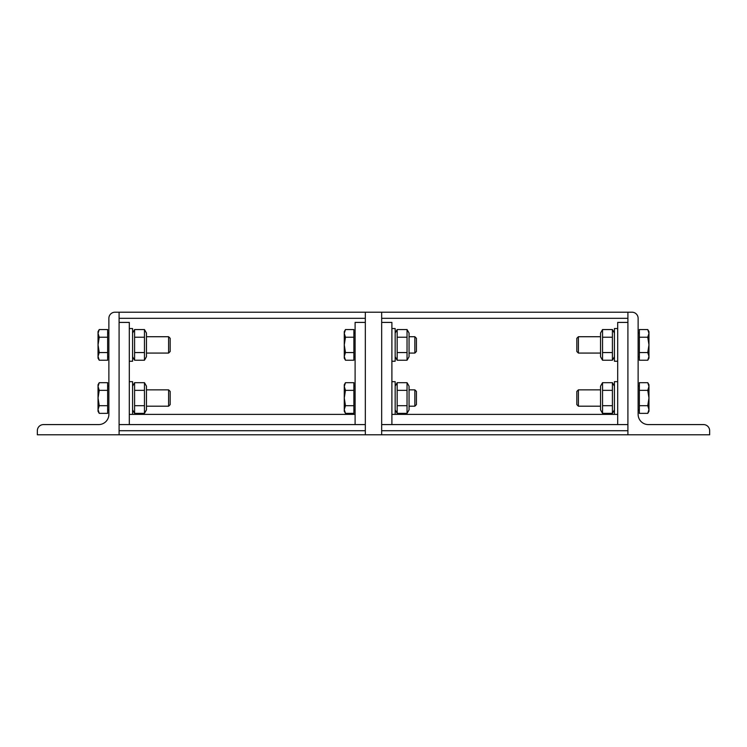 <?xml version="1.0" encoding="UTF-8"?>
<svg xmlns="http://www.w3.org/2000/svg" width="747" height="747" viewBox="0 0 747 747"><rect width="100%" height="100%" fill="white"/><g stroke="black" fill="none" stroke-linecap="round" stroke-linejoin="round"><path stroke-width="1.12" d="M37.35 430.72A6.135 6.135 0 0 1 43.485 424.585L98.651 424.585A10.215 10.215 0 0 0 108.875 414.37L108.875 318.325A6.135 6.135 0 0 1 115.001 312.199L119.09 312.199L119.09 434.801L37.35 434.801L37.35 430.72M168.607 389.85L168.607 406.2L170.176 404.631L170.176 391.419L168.607 389.85L146.468 389.85M98.044 386.516L99.23 390.354L98.044 398.02L98.044 384.742L99.23 382.688L98.044 386.516M99.23 405.686L98.044 409.524L98.044 398.02L99.23 405.686L107.643 405.686L107.643 413.362L99.23 413.362L98.044 409.524L98.044 411.308L99.23 413.362M99.23 390.354L107.643 390.354L107.643 382.688L99.23 382.688M107.643 390.354L107.643 405.686M107.643 386.143L108.875 386.143M355.105 414.37L132.574 414.37L132.574 381.67L129.306 381.67M144.46 382.688L146.468 386.171L146.468 409.87L144.46 413.362L144.46 382.688L134.591 382.688L134.591 413.362L144.46 413.362M132.574 386.171L134.591 382.688M144.46 390.354L134.591 390.354M144.46 405.686L134.591 405.686M168.607 336.72L168.607 353.07L170.176 351.501L170.176 338.288L168.607 336.72L146.468 336.72M98.044 333.386L99.23 337.224L98.044 344.89L98.044 331.612L99.23 329.558L98.044 333.386M99.23 352.556L98.044 356.394L98.044 344.89L99.23 352.556L107.643 352.556L107.643 360.231L99.23 360.231L98.044 356.394L98.044 358.177L99.23 360.231M99.23 337.224L107.643 337.224L107.643 329.558L99.23 329.558M107.643 337.224L107.643 352.556M107.643 333.013L108.875 333.013M129.306 361.24L132.574 361.24L132.574 328.54L129.306 328.54M144.46 329.558L146.468 333.041L146.468 356.739L144.46 360.231L144.46 329.558L134.591 329.558L134.591 360.231L144.46 360.231M132.574 333.041L134.591 329.558M144.46 337.224L134.591 337.224M144.46 352.556L134.591 352.556M703.515 424.585A6.135 6.135 0 0 1 709.65 430.72L709.65 434.801L627.91 434.801L627.91 312.199L631.999 312.199A6.135 6.135 0 0 1 638.125 318.325L638.125 414.37A10.215 10.215 0 0 0 648.349 424.585L703.515 424.585M578.393 406.2L578.393 389.85L576.824 391.419L576.824 404.631L578.393 406.2L600.532 406.2M600.532 389.85L578.393 389.85M647.77 382.688L648.956 384.742L648.956 386.516L647.77 382.688L639.357 382.688L639.357 390.354L647.77 390.354L648.956 386.516L648.956 398.02L647.77 390.354M647.77 413.362L648.956 409.524L648.956 411.308L647.77 413.362L639.357 413.362L639.357 390.354M647.77 405.686L648.956 398.02L648.956 409.524L647.77 405.686L639.357 405.686M639.357 386.143L638.125 386.143M617.694 381.67L614.426 381.67L614.426 414.37L391.895 414.37M602.54 413.362L600.532 409.87L600.532 386.171L602.54 382.688L602.54 413.362L612.409 413.362L612.409 382.688L614.426 386.171M602.54 382.688L612.409 382.688M602.54 390.354L612.409 390.354M602.54 405.686L612.409 405.686M578.393 353.07L578.393 336.72L576.824 338.288L576.824 351.501L578.393 353.07L600.532 353.07M600.532 336.72L578.393 336.72M647.77 329.558L648.956 331.612L648.956 333.386L647.77 329.558L639.357 329.558L639.357 337.224L647.77 337.224L648.956 333.386L648.956 344.89L647.77 337.224M647.77 360.231L648.956 356.394L648.956 358.177L647.77 360.231L639.357 360.231L639.357 337.224M647.77 352.556L648.956 344.89L648.956 356.394L647.77 352.556L639.357 352.556M639.357 333.013L638.125 333.013M617.694 328.54L614.426 328.54L614.426 361.24L617.694 361.24M602.54 360.231L600.532 356.739L600.532 333.041L602.54 329.558L602.54 360.231L612.409 360.231L612.409 329.558L614.426 333.041M602.54 329.558L612.409 329.558M602.54 337.224L612.409 337.224M602.54 352.556L612.409 352.556M355.105 424.585L355.105 322.415L365.33 322.415M365.33 424.585L119.09 424.585M129.306 424.585L129.306 322.415L119.09 322.415M627.91 312.199L381.67 312.199L381.67 434.801L627.91 434.801L627.91 430.72L381.67 430.72L381.67 434.801L365.33 434.801L365.33 430.72L119.09 430.72L119.09 434.801L365.33 434.801L365.33 312.199L119.09 312.199M617.694 424.585L617.694 322.415L627.91 322.415M627.91 424.585L381.67 424.585M391.895 424.585L391.895 322.415L381.67 322.415M365.33 312.199L381.67 312.199M414.846 389.85L414.846 406.2L416.415 404.631L416.415 391.419L414.846 389.85L409.057 389.85M344.274 386.516L345.469 390.354L344.274 398.02L344.274 384.742L345.469 382.688L344.274 386.516M345.469 405.686L344.274 409.524L344.274 398.02L345.469 405.686L353.882 405.686L353.882 413.362L345.469 413.362L344.274 409.524L344.274 411.308L345.469 413.362M345.469 390.354L353.882 390.354L353.882 382.688L345.469 382.688M353.882 390.354L353.882 405.686M353.882 386.143L355.105 386.143M395.163 414.37L395.163 381.67L391.895 381.67M407.04 382.688L409.057 386.171L409.057 409.87L407.04 413.362L407.04 382.688L397.171 382.688L397.171 413.362L407.04 413.362M395.163 386.171L397.171 382.688M407.04 390.354L397.171 390.354M407.04 405.686L397.171 405.686M414.846 336.72L414.846 353.07L416.415 351.501L416.415 338.288L414.846 336.72L409.057 336.72M344.274 333.386L345.469 337.224L344.274 344.89L344.274 331.612L345.469 329.558L344.274 333.386M345.469 352.556L344.274 356.394L344.274 344.89L345.469 352.556L353.882 352.556L353.882 360.231L345.469 360.231L344.274 356.394L344.274 358.177L345.469 360.231M345.469 337.224L353.882 337.224L353.882 329.558L345.469 329.558M353.882 337.224L353.882 352.556M353.882 333.013L355.105 333.013M391.895 361.24L395.163 361.24L395.163 328.54L391.895 328.54M407.04 329.558L409.057 333.041L409.057 356.739L407.04 360.231L407.04 329.558L397.171 329.558L397.171 360.231L407.04 360.231M395.163 333.041L397.171 329.558M407.04 337.224L397.171 337.224M407.04 352.556L397.171 352.556M119.09 318.325L365.33 318.325M381.67 318.325L627.91 318.325M146.468 406.2L168.607 406.2M107.643 409.907L108.875 409.907M129.306 414.37L132.574 414.37M132.574 409.87L134.591 413.362M146.468 353.07L168.607 353.07M107.643 356.777L108.875 356.777M132.574 356.739L134.591 360.231M639.357 409.907L638.125 409.907M617.694 414.37L614.426 414.37M614.426 409.87L612.409 413.362M639.357 356.777L638.125 356.777M614.426 356.739L612.409 360.231M409.057 406.2L414.846 406.2M353.882 409.907L355.105 409.907M395.163 409.87L397.171 413.362M409.057 353.07L414.846 353.07M353.882 356.777L355.105 356.777M395.163 356.739L397.171 360.231"/></g></svg>
